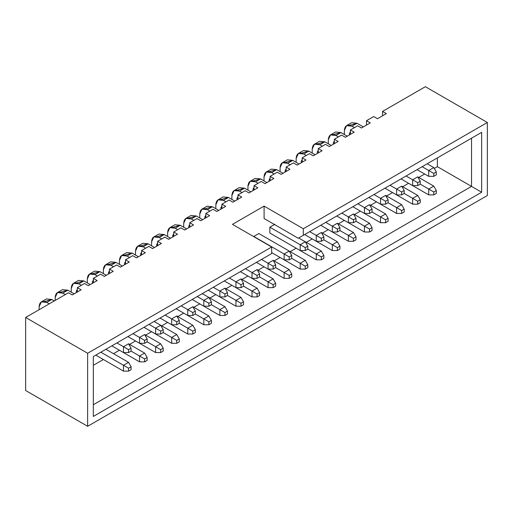 <?xml version="1.0" encoding="UTF-8"?>
<svg xmlns="http://www.w3.org/2000/svg" width="513" height="513" viewBox="0 0 513 513"><rect width="100%" height="100%" fill="white"/><g stroke="black" fill="none" stroke-linecap="round" stroke-linejoin="round"><path stroke-width="0.77" d="M487.35 195.524L87.633 426.297L25.65 390.508L87.633 426.297L487.35 195.524L487.35 122.492L487.35 195.524M81.118 289.839L77.322 287.646L77.322 292.032L77.322 287.646L84.53 283.484L88.326 285.677L84.53 283.484L77.322 287.646L81.118 289.839L72.262 294.949L68.466 292.756L72.262 294.949L81.118 289.839M97.181 280.566L93.385 278.373L93.385 282.753L93.385 278.373L100.599 274.211L104.389 276.398L100.599 274.211L93.385 278.373L97.181 280.566L88.326 285.677L97.181 280.566M113.245 271.287L109.449 269.094L109.449 273.48L109.449 269.094L116.663 264.932L120.459 267.126L116.663 264.932L109.449 269.094L113.245 271.287L104.389 276.398L113.245 271.287M129.308 262.015L125.518 259.822L125.518 264.201L125.518 259.822L132.726 255.66L136.522 257.853L132.726 255.66L125.518 259.822L129.308 262.015L120.459 267.126L129.308 262.015M145.378 252.736L141.582 250.549L141.582 254.929L141.582 250.549L148.789 246.387L152.585 248.574L148.789 246.387L141.582 250.549L145.378 252.736L136.522 257.853L145.378 252.736M161.441 243.463L157.645 241.27L157.645 245.656L157.645 241.27L164.853 237.109L168.649 239.302L164.853 237.109L157.645 241.27L161.441 243.463L152.585 248.574L161.441 243.463M177.504 234.191L173.708 231.998L173.708 236.378L173.708 231.998L180.922 227.836L184.712 230.029L180.922 227.836L173.708 231.998L177.504 234.191L168.649 239.302L177.504 234.191M193.568 224.912L189.778 222.725L189.778 227.105L189.778 222.725L196.986 218.557L200.782 220.75L196.986 218.557L189.778 222.725L193.568 224.912L184.712 230.029L193.568 224.912M209.637 215.64L205.841 213.446L205.841 217.833L205.841 213.446L213.049 209.285L216.845 211.478L213.049 209.285L205.841 213.446L209.637 215.64L200.782 220.75L209.637 215.64M225.701 206.367L221.905 204.174L221.905 208.554L221.905 204.174L229.112 200.012L232.908 202.199L229.112 200.012L221.905 204.174L225.701 206.367L216.845 211.478L225.701 206.367M241.764 197.088L237.968 194.902L237.968 199.281L237.968 194.902L245.182 190.733L248.972 192.926L245.182 190.733L237.968 194.902L241.764 197.088L232.908 202.199L241.764 197.088M257.827 187.816L254.031 185.623L254.031 190.002L254.031 185.623L261.245 181.461L265.041 183.654L261.245 181.461L254.031 185.623L257.827 187.816L248.972 192.926L257.827 187.816M273.891 178.537L270.101 176.35L270.101 180.73L270.101 176.35L277.309 172.188L281.105 174.375L277.309 172.188L270.101 176.35L273.891 178.537L265.041 183.654L273.891 178.537M289.96 169.264L286.164 167.071L286.164 171.457L286.164 167.071L293.372 162.91L297.168 165.103L293.372 162.91L286.164 167.071L289.96 169.264L281.105 174.375L289.96 169.264M306.024 159.992L302.228 157.799L302.228 162.179L302.228 157.799L309.435 153.637L313.231 155.83L309.435 153.637L302.228 157.799L306.024 159.992L297.168 165.103L306.024 159.992M322.087 150.713L318.291 148.526L318.291 152.906L318.291 148.526L325.505 144.365L329.295 146.551L325.505 144.365L318.291 148.526L322.087 150.713L313.231 155.83L322.087 150.713M338.15 141.441L334.354 139.247L334.354 143.634L334.354 139.247L341.568 135.086L345.364 137.279L341.568 135.086L334.354 139.247L338.15 141.441L329.295 146.551L338.15 141.441M354.214 132.168L350.424 129.975L350.424 134.355L350.424 129.975L357.632 125.813L361.428 128L357.632 125.813L350.424 129.975L354.214 132.168L345.364 137.279L354.214 132.168M370.283 122.889L366.487 120.702L366.487 125.082L366.487 120.702L373.695 116.534L377.491 118.727L373.695 116.534L366.487 120.702L370.283 122.889L361.428 128L370.283 122.889M386.347 113.617L382.551 111.424L382.551 115.81L382.551 111.424L425.367 86.703L487.35 122.492L303.305 228.747L303.305 235.32L481.656 132.348L481.656 192.234L93.321 416.434L93.321 356.548L271.678 253.576L271.678 247.003L87.633 353.265L87.633 426.297L87.633 353.265L25.65 317.476L25.65 390.508L25.65 317.476L68.466 292.756L25.65 317.476L87.633 353.265L271.678 247.003L232.466 224.367L264.092 206.111L303.305 228.747L487.35 122.492L425.367 86.703L382.551 111.424L386.347 113.617L377.491 118.727L386.347 113.617M266.619 256.5L93.321 356.548L93.321 416.434L481.656 192.234L481.656 132.348L303.305 235.32L303.305 228.747L264.092 206.111L264.092 218.525L298.245 238.244L481.656 132.348L471.537 138.189L471.537 186.392L481.656 192.234L471.537 186.392L93.321 404.751L471.537 186.392L471.537 138.189L298.245 238.244L264.092 218.525L264.092 206.111L232.466 224.367L271.678 247.003L271.678 253.576L93.321 356.548L266.619 256.5M437.384 157.908L437.384 166.674L471.537 186.392L437.384 166.674L434.287 168.463L437.384 166.674L437.384 157.908M424.674 174.01L418.73 177.447L424.674 174.01M408.611 183.288L402.66 186.719L408.611 183.288M392.541 192.561L386.597 195.992L392.541 192.561M376.478 201.84L370.533 205.271L376.478 201.84M360.415 211.112L354.47 214.543L360.415 211.112M344.351 220.385L338.407 223.822L344.351 220.385M328.288 229.664L322.337 233.094L328.288 229.664M312.218 238.936L306.274 242.367L312.218 238.936M296.155 248.209L290.211 251.646L296.155 248.209M280.092 257.488L274.147 260.918L280.092 257.488M264.028 266.76L258.084 270.191L264.028 266.76M247.965 276.039L242.014 279.47L247.965 276.039M231.895 285.311L225.951 288.742L231.895 285.311M215.832 294.584L209.888 298.021L215.832 294.584M199.769 303.863L193.824 307.293L199.769 303.863M183.705 313.135L177.761 316.566L183.705 313.135M167.636 322.408L161.691 325.845L167.636 322.408M151.572 331.687L145.628 335.117L151.572 331.687M135.509 340.959L129.565 344.39L135.509 340.959M119.446 350.232L113.501 353.669L119.446 350.232M103.382 359.51L93.321 365.314L103.382 359.51M253.781 236.455L258.841 233.53L253.781 236.455L284.138 253.98L289.197 251.062L258.841 233.53L305.261 260.335L289.197 251.062L284.138 253.98L253.781 236.455M269.844 227.176L274.904 224.258L269.844 227.176L300.201 244.707L305.261 241.783L298.688 237.987L321.33 251.062L305.261 241.783L300.201 244.707L269.844 227.176M269.844 233.024L269.844 227.323L269.844 233.024L300.201 250.549L269.844 233.024M285.908 242.296L316.271 259.822L285.908 242.296M60.572 292.23L67.838 290.204L74.161 293.853L67.838 290.204L62.778 293.122L65.305 294.584L62.778 293.122C58.168 290.98 55.635 292.442 55.186 297.508L55.186 300.426L55.186 297.508L57.411 292.596L62.778 293.122L67.838 290.204L62.471 289.672L57.411 292.596M76.636 282.958L83.901 280.925L90.224 284.58L83.901 280.925L78.842 283.849L81.368 285.311L78.842 283.849C74.231 281.708 71.698 283.17 71.249 288.229L71.249 292.173L71.249 288.229L73.474 283.317L78.842 283.849L83.901 280.925L78.534 280.399L73.474 283.317M76.309 292.615L76.309 291.153L77.322 289.403L76.309 291.153L77.322 290.57L76.309 291.153L76.309 292.615M92.699 273.679L99.964 271.653L106.287 275.308L99.964 271.653L94.905 274.577L97.432 276.032L94.905 274.577C90.294 272.435 87.768 273.891 87.313 278.957L87.313 282.9L87.313 278.957L89.538 274.045L94.905 274.577L99.964 271.653L94.597 271.12L89.538 274.045M92.372 283.336L92.372 281.881L93.385 280.124L92.372 281.881L93.385 281.291L92.372 281.881L92.372 283.336M108.769 264.407L116.028 262.38L122.357 266.029L116.028 262.38L110.968 265.298L113.501 266.76L110.968 265.298C106.358 263.156 103.831 264.618 103.382 269.684L103.382 273.628L103.382 269.684L105.601 264.766L110.968 265.298L116.028 262.38L110.661 261.848L105.601 264.766M108.442 274.064L108.442 272.602L109.449 270.851L108.442 272.602L109.449 272.018L108.442 272.602L108.442 274.064M124.832 255.128L132.091 253.101L127.032 256.025L129.565 257.488L127.032 256.025C122.427 253.884 119.895 255.346 119.446 260.405L119.446 264.349L119.446 260.405L121.671 255.493L127.032 256.025L132.091 253.101L138.42 256.756L132.091 253.101L126.73 252.569L121.671 255.493M124.505 264.791L124.505 263.329L125.518 261.579L124.505 263.329L124.505 264.791M140.895 245.855L148.161 243.829L154.484 247.478L148.161 243.829L143.101 246.753L145.628 248.209L143.101 246.753C138.491 244.611 135.958 246.067 135.509 251.133L135.509 255.076L135.509 251.133L137.734 246.221L143.101 246.753L148.161 243.829L142.794 243.297L137.734 246.221M140.568 255.512L140.568 254.05L141.582 252.3L140.568 254.05L141.582 253.467L140.568 254.05L140.568 255.512M156.959 236.583L164.224 234.556L170.547 238.205L164.224 234.556L159.165 237.474L161.691 238.936L159.165 237.474C154.554 235.332 152.021 236.794 151.572 241.86L151.572 245.804L151.572 241.86L153.797 236.942L159.165 237.474L164.224 234.556L158.857 234.024L153.797 236.942M156.632 246.24L156.632 244.778L157.645 243.027L156.632 244.778L157.645 244.194L156.632 244.778L156.632 246.24M173.022 227.304L180.287 225.278L186.61 228.933L180.287 225.278L175.228 228.202L177.761 229.664L175.228 228.202C170.617 226.06 168.091 227.522 167.636 232.581L167.636 236.525L167.636 232.581L169.861 227.669L175.228 228.202L180.287 225.278L174.92 224.745L169.861 227.669M172.701 236.961L172.701 235.505L173.708 233.748L172.701 235.505L173.708 234.922L172.701 235.505L172.701 236.961M189.092 218.031L196.351 216.005L202.68 219.654L196.351 216.005L191.291 218.923L193.824 220.385L191.291 218.923C186.681 216.781 184.154 218.243 183.705 223.309L183.705 227.253L183.705 223.309L185.924 218.397L191.291 218.923L196.351 216.005L190.983 215.473L185.924 218.397M188.765 227.689L188.765 226.227L189.778 224.476L188.765 226.227L189.778 225.643L188.765 226.227L188.765 227.689M205.155 208.759L212.414 206.733L218.743 210.381L212.414 206.733L207.355 209.65L209.888 211.112L207.355 209.65C202.75 207.508 200.217 208.971 199.769 214.03L199.769 217.974L199.769 214.03L201.994 209.118L207.355 209.65L212.414 206.733L207.053 206.2L201.994 209.118M204.828 218.416L204.828 216.954L205.841 215.204L204.828 216.954L205.841 216.371L204.828 216.954L204.828 218.416M221.218 199.48L228.484 197.454L234.807 201.109L228.484 197.454L223.424 200.378L225.951 201.833L223.424 200.378C218.814 198.236 216.281 199.692 215.832 204.758L215.832 208.701L215.832 204.758L218.057 199.846L223.424 200.378L228.484 197.454L223.117 196.921L218.057 199.846M220.891 209.137L220.891 207.682L221.905 205.925L220.891 207.682L221.905 207.098L220.891 207.682L220.891 209.137M237.282 190.208L244.547 188.181L250.87 191.83L244.547 188.181L239.488 191.099L242.014 192.561L239.488 191.099C234.877 188.957 232.344 190.419 231.895 195.485L231.895 199.429L231.895 195.485L234.12 190.567L239.488 191.099L244.547 188.181L239.18 187.649L234.12 190.567M236.955 199.865L236.955 198.403L237.968 196.652L236.955 198.403L237.968 197.819L236.955 198.403L236.955 199.865M253.345 180.935L260.61 178.902L266.933 182.557L260.61 178.902L255.551 181.826L258.084 183.288L255.551 181.826C250.94 179.685 248.414 181.147 247.959 186.206L247.959 190.15L247.959 186.206L250.184 181.294L255.551 181.826L260.61 178.902L255.243 178.377L250.184 181.294M253.024 190.592L253.024 189.13L254.031 187.38L253.024 189.13L254.031 188.547L253.024 189.13L253.024 190.592M269.415 171.656L276.674 169.63L283.003 173.285L276.674 169.63L271.614 172.554L274.147 174.01L271.614 172.554C267.004 170.412 264.477 171.868 264.028 176.934L264.028 180.877L264.028 176.934L266.247 172.022L271.614 172.554L276.674 169.63L271.306 169.098L266.247 172.022M269.088 181.313L269.088 179.858L270.101 178.101L269.088 179.858L270.101 179.268L269.088 179.858L269.088 181.313M285.478 162.384L292.743 160.357L299.066 164.006L292.743 160.357L287.678 163.275L290.211 164.737L287.678 163.275C283.073 161.133 280.54 162.595 280.092 167.661L280.092 171.605L280.092 167.661L282.317 162.743L287.678 163.275L292.743 160.357L287.376 159.825L282.317 162.743M285.151 172.041L285.151 170.579L286.164 168.828L285.151 170.579L286.164 169.995L285.151 170.579L285.151 172.041M301.541 153.105L308.807 151.078L315.129 154.734L308.807 151.078L303.747 154.003L306.274 155.465L303.747 154.003C299.137 151.861 296.604 153.323 296.155 158.382L296.155 162.326L296.155 158.382L298.38 153.47L303.747 154.003L308.807 151.078L303.44 150.546L298.38 153.47M301.214 162.762L301.214 161.306L302.228 159.549L301.214 161.306L302.228 160.723L301.214 161.306L301.214 162.762M317.605 143.832L324.87 141.806L331.193 145.455L324.87 141.806L319.811 144.73L322.337 146.186L319.811 144.73C315.2 142.582 312.667 144.044 312.218 149.11L312.218 153.054L312.218 149.11L314.443 144.198L319.811 144.73L324.87 141.806L319.503 141.274L314.443 144.198M317.278 153.49L317.278 152.028L318.291 150.277L317.278 152.028L318.291 151.444L317.278 152.028L317.278 153.49M333.674 134.56L340.933 132.534L347.256 136.182L340.933 132.534L335.874 135.451L338.407 136.913L335.874 135.451C331.263 133.309 328.737 134.772 328.288 139.837L328.288 143.775L328.288 139.837L330.507 134.919L335.874 135.451L340.933 132.534L335.566 132.001L330.507 134.919M333.347 144.217L333.347 142.755L334.354 141.004L333.347 142.755L334.354 142.172L333.347 142.755L333.347 144.217M349.738 125.281L356.997 123.255L363.326 126.91L356.997 123.255L351.937 126.179L354.47 127.641L351.937 126.179C347.327 124.037 344.8 125.499 344.351 130.558L344.351 134.502L344.351 130.558L346.57 125.647L351.937 126.179L356.997 123.255L351.629 122.722L346.57 125.647M349.411 134.938L349.411 133.483L350.424 131.726L349.411 133.483L350.424 132.899L349.411 133.483L349.411 134.938M44.509 301.503L51.768 299.477L54.301 300.939L51.768 299.477L46.709 302.401L49.242 303.863L46.709 302.401C42.098 300.259 39.572 301.721 39.123 306.78L39.123 309.705L39.123 306.78L41.341 301.868L46.709 302.401L51.768 299.477L46.407 298.944L41.341 301.868M125.518 262.746L124.505 263.329L125.518 262.746M337.394 223.232L353.457 232.511L337.394 223.232L332.334 226.156L337.394 223.232L339.92 227.618L337.394 223.232M325.755 222.36L332.334 226.156L325.755 222.36M332.334 231.998L320.696 225.278L332.334 231.998L332.334 226.156L337.394 229.08L339.92 227.618L339.92 230.536L348.398 235.429L353.457 232.511L348.398 235.429L339.92 230.536L337.394 231.998L332.334 231.998L337.394 231.998L337.394 229.08L332.334 226.156L332.334 231.998M401.653 186.136L417.717 195.408L401.653 186.136L396.594 189.053L401.653 186.136L404.18 190.515L401.653 186.136M390.015 185.257L396.594 189.053L390.015 185.257M396.594 194.902L384.955 188.181L396.594 194.902L396.594 189.053L401.653 191.977L404.18 190.515L404.18 193.439L412.657 198.332L417.717 195.408L412.657 198.332L404.18 193.439L401.653 194.902L396.594 194.902L401.653 194.902L401.653 191.977L396.594 189.053L396.594 194.902M273.134 260.335L289.197 269.607L273.134 260.335L268.075 263.252L273.134 260.335L275.661 264.714L273.134 260.335M261.495 259.456L268.075 263.252L261.495 259.456M268.075 269.101L256.436 262.38L268.075 269.101L268.075 263.252L273.134 266.176L275.661 264.714L275.661 267.639L284.138 272.531L289.197 269.607L284.138 272.531L275.661 267.639L273.134 269.101L268.075 269.101L273.134 269.101L273.134 266.176L268.075 263.252L268.075 269.101M203.815 306.197L192.176 299.477L203.815 306.197L203.815 300.355L197.236 296.559L203.815 300.355L208.874 297.431L202.295 293.635L224.938 306.71L208.874 297.431L203.815 300.355L203.815 306.197L208.874 306.197L203.815 306.197M417.717 176.863L433.78 186.136L417.717 176.863L412.657 179.781L417.717 176.863L420.243 181.243L417.717 176.863M406.078 175.985L412.657 179.781L406.078 175.985M412.657 185.623L401.019 178.902L412.657 185.623L412.657 179.781L417.717 182.705L420.243 181.243L420.243 184.161L428.721 189.06L433.78 186.136L428.721 189.06L420.243 184.161L417.717 185.623L412.657 185.623L417.717 185.623L417.717 182.705L412.657 179.781L412.657 185.623M353.457 213.959L369.52 223.232L353.457 213.959L348.398 216.884L353.457 213.959L355.99 218.339L353.457 213.959M341.818 213.081L348.398 216.884L341.818 213.081M348.398 222.725L336.759 216.005L348.398 222.725L348.398 216.884L353.457 219.801L355.99 218.339L355.99 221.263L364.461 226.156L369.52 223.232L364.461 226.156L355.984 221.263L353.457 222.725L348.398 222.725L353.457 222.725L353.457 219.801L348.398 216.884L348.398 222.725M284.138 259.822L271.678 252.627L284.138 259.822L284.138 253.98L289.197 256.904L291.73 255.442L289.197 251.062L291.73 255.442L291.73 258.36L300.201 263.252L305.261 260.335L300.201 263.252L291.73 258.36L289.197 259.822L284.138 259.822L289.197 259.822L289.197 256.904L284.138 253.98L284.138 259.822M224.938 288.159L241.007 297.431L224.938 288.159L219.878 291.083L224.938 288.159L227.471 292.538L224.938 288.159M213.305 287.28L219.878 291.083L213.305 287.28M219.878 296.924L208.24 290.204L219.878 296.924L219.878 291.083L224.938 294L227.471 292.538L227.471 295.462L235.948 300.355L241.007 297.431L235.948 300.355L227.471 295.462L224.938 296.924L219.878 296.924L224.938 296.924L224.938 294L219.878 291.083L219.878 296.924M369.52 204.687L385.584 213.959L369.52 204.687L364.461 207.605L369.52 204.687L372.053 209.067L369.52 204.687M357.882 203.808L364.461 207.605L357.882 203.808M364.461 213.446L352.822 206.733L364.461 213.446L364.461 207.605L369.52 210.529L372.053 209.067L372.053 211.991L380.524 216.884L385.584 213.959L380.524 216.884L372.053 211.991L369.52 213.446L364.461 213.446L369.52 213.446L369.52 210.529L364.461 207.605L364.461 213.446M300.201 250.549L300.201 244.707L305.261 247.625L307.794 246.163L305.261 241.783L307.794 246.163L307.794 249.087L316.271 253.98L321.33 251.062L316.271 253.98L307.794 249.087L305.261 250.549L300.201 250.549L305.261 250.549L305.261 247.625L300.201 244.707L300.201 250.549M241.007 278.886L257.071 288.159L241.007 278.886L235.948 281.804L241.007 278.886L243.534 283.266L241.007 278.886M229.369 278.008L235.948 281.804L229.369 278.008M235.948 287.646L224.309 280.925L235.948 287.646L235.948 281.804L241.007 284.728L243.534 283.266L243.534 286.183L252.011 291.083L257.071 288.159L252.011 291.083L243.534 286.19L241.007 287.646L235.948 287.646L241.007 287.646L241.007 284.728L235.948 281.804L235.948 287.646M176.748 315.982L192.811 325.255L176.748 315.982L171.688 318.906L176.748 315.982L179.274 320.362L176.748 315.982M165.109 315.104L171.688 318.906L165.109 315.104M171.688 324.748L160.05 318.028L171.688 324.748L171.688 318.906L176.748 321.824L179.274 320.362L179.274 323.286L187.752 328.179L192.811 325.255L187.752 328.179L179.274 323.286L176.748 324.748L171.688 324.748L176.748 324.748L176.748 321.824L171.688 318.906L171.688 324.748M385.584 195.408L401.653 204.687L385.584 195.408L380.524 198.332L385.584 195.408L388.117 199.794L385.584 195.408M373.951 194.536L380.524 198.332L373.951 194.536M380.524 204.174L368.892 197.454L380.524 204.174L380.524 198.332L385.584 201.25L388.117 199.794L388.117 202.712L396.594 207.605L401.653 204.687L396.594 207.605L388.117 202.712L385.584 204.174L380.524 204.174L385.584 204.174L385.584 201.25L380.524 198.332L380.524 204.174M321.33 232.511L337.394 241.783L321.33 232.511L316.271 235.429L321.33 232.511L323.857 236.891L321.33 232.511M309.692 231.632L316.271 235.429L309.692 231.632M316.271 241.27L304.632 234.556L316.271 241.27L316.271 235.429L321.33 238.353L323.857 236.891L323.857 239.815L332.334 244.707L337.394 241.783L332.334 244.707L323.857 239.815L321.33 241.27L316.271 241.27L321.33 241.27L321.33 238.353L316.271 235.429L316.271 241.27M257.071 269.607L273.134 278.886L257.071 269.607L252.011 272.531L257.071 269.607L259.597 273.993L257.071 269.607M245.432 268.735L252.011 272.531L245.432 268.735M252.011 278.373L240.373 271.653L252.011 278.373L252.011 272.531L257.071 275.449L259.597 273.993L259.597 276.911L268.075 281.804L273.134 278.886L268.075 281.804L259.597 276.911L257.071 278.373L252.011 278.373L257.071 278.373L257.071 275.449L252.011 272.531L252.011 278.373M192.811 306.71L208.874 315.982L192.811 306.71L187.752 309.628L192.811 306.71L195.338 311.09L192.811 306.71M181.172 305.831L187.752 309.628L181.172 305.831M187.752 315.469L176.113 308.755L187.752 315.469L187.752 309.628L192.811 312.552L195.338 311.09L195.338 314.014L203.815 318.906L208.874 315.982L203.815 318.906L195.338 314.014L192.811 315.469L187.752 315.469L192.811 315.469L192.811 312.552L187.752 309.628L187.752 315.469M332.334 250.549L304.632 234.556L332.334 250.549L332.334 244.707L337.394 247.625L339.92 246.169L337.394 241.783L339.92 246.169L339.92 249.087L337.394 250.549L332.334 250.549L337.394 250.549L337.394 247.625L332.334 244.707L332.334 250.549M396.594 213.446L368.892 197.454L396.594 213.446L396.594 207.605L401.653 210.529L404.18 209.067L401.653 204.687L404.18 209.067L404.18 211.991L401.653 213.446L396.594 213.446L401.653 213.446L401.653 210.529L396.594 207.605L396.594 213.446M268.075 287.646L240.373 271.653L268.075 287.646L268.075 281.804L273.134 284.728L275.661 283.266L273.134 278.886L275.661 283.266L275.661 286.19L273.134 287.646L268.075 287.646L273.134 287.646L273.134 284.728L268.075 281.804L268.075 287.646M203.815 324.748L176.113 308.755L203.815 324.748L203.815 318.906L208.874 321.824L211.407 320.362L208.874 315.982L211.407 320.362L211.407 323.286L208.874 324.748L203.815 324.748L208.874 324.748L208.874 321.824L203.815 318.906L203.815 324.748M412.657 204.174L384.955 188.181L412.657 204.174L412.657 198.332L417.717 201.25L420.243 199.794L417.717 195.408L420.243 199.794L420.243 202.712L417.717 204.174L412.657 204.174L417.717 204.174L417.717 201.25L412.657 198.332L412.657 204.174M348.398 241.27L320.696 225.278L348.398 241.27L348.398 235.429L353.457 238.353L355.99 236.891L353.457 232.511L355.99 236.891L355.99 239.815L353.457 241.27L348.398 241.27L353.457 241.27L353.457 238.353L348.398 235.429L348.398 241.27M284.138 278.373L256.436 262.38L284.138 278.373L284.138 272.531L289.197 275.449L291.73 273.993L289.197 269.607L291.73 273.993L291.73 276.911L289.197 278.373L284.138 278.373L289.197 278.373L289.197 275.449L284.138 272.531L284.138 278.373M219.878 315.469L192.176 299.477L219.878 315.469L219.878 309.628L211.407 304.735L219.878 309.628L224.938 306.71L219.878 309.628L219.878 315.469L224.938 315.469L219.878 315.469M364.461 231.998L336.759 216.005L364.461 231.998L364.461 226.156L369.52 229.08L372.053 227.618L369.52 223.232L372.053 227.618L372.053 230.536L369.52 231.998L364.461 231.998L369.52 231.998L369.52 229.08L364.461 226.156L364.461 231.998M300.201 269.101L271.678 252.627L300.201 269.101L300.201 263.252L305.261 266.176L307.794 264.714L305.261 260.335L307.794 264.714L307.794 267.639L305.261 269.101L300.201 269.101L305.261 269.101L305.261 266.176L300.201 263.252L300.201 269.101M235.948 306.197L208.24 290.204L235.948 306.197L235.948 300.355L241.007 303.273L243.534 301.817L241.007 297.431L243.534 301.817L243.534 304.735L241.007 306.197L235.948 306.197L241.007 306.197L241.007 303.273L235.948 300.355L235.948 306.197M176.748 334.534L160.684 325.261L176.748 334.534L171.688 337.451L176.748 334.534L179.274 338.913L176.748 334.534M163.211 332.559L171.688 337.451L163.211 332.559L160.684 334.021L155.619 334.021L143.986 327.3L171.688 343.3L143.986 327.3L155.619 334.021L155.619 328.179L160.684 325.255L154.105 321.459L160.684 325.255L155.619 328.179L149.046 324.383L160.684 331.103L163.211 329.641L160.684 325.255L163.211 329.641L163.211 332.559L163.211 329.641L160.684 331.103L155.619 328.179L155.619 334.021L160.684 334.021L160.684 331.103L160.684 334.021L163.211 332.559M171.688 343.3L171.688 337.451L176.748 340.375L179.274 338.913L179.274 341.838L176.748 343.3L171.688 343.3L176.748 343.3L176.748 340.375L171.688 337.451L171.688 343.3M380.524 222.725L352.822 206.733L380.524 222.725L380.524 216.884L385.584 219.801L388.117 218.339L385.584 213.959L388.117 218.339L388.117 221.263L385.584 222.725L380.524 222.725L385.584 222.725L385.584 219.801L380.524 216.884L380.524 222.725M316.271 259.822L316.271 253.98L321.33 256.904L323.857 255.442L321.33 251.062L323.857 255.442L323.857 258.36L321.33 259.822L316.271 259.822L321.33 259.822L321.33 256.904L316.271 253.98L316.271 259.822M252.011 296.924L224.309 280.932L252.011 296.924L252.011 291.083L257.071 294L259.597 292.538L257.071 288.159L259.597 292.538L259.597 295.462L257.071 296.924L252.011 296.924L257.071 296.924L257.071 294L252.011 291.083L252.011 296.924M187.752 334.021L160.05 318.028L187.752 334.021L187.752 328.179L192.811 331.103L195.338 329.641L192.811 325.255L195.338 329.641L195.338 332.559L192.811 334.021L187.752 334.021L192.811 334.021L192.811 331.103L187.752 328.179L187.752 334.021M433.78 167.584L427.201 163.788L433.78 167.584L428.721 170.508L433.78 167.584L436.313 171.97L433.78 167.584M422.141 166.712L428.721 170.508L422.141 166.712M428.721 176.35L417.082 169.63L428.721 176.35L428.721 170.508L433.78 173.426L436.313 171.97L436.313 174.888L433.78 176.35L428.721 176.35L433.78 176.35L433.78 173.426L428.721 170.508L428.721 176.35M428.721 194.902L401.019 178.902L428.721 194.902L428.721 189.06L433.78 191.977L436.313 190.515L433.78 186.136L436.313 190.515L436.313 193.439L433.78 194.902L428.721 194.902L433.78 194.902L433.78 191.977L428.721 189.06L428.721 194.902M144.615 334.534L160.684 343.806L144.615 334.534L139.555 337.451L144.615 334.534L147.148 338.913L144.615 334.534M132.982 333.655L139.555 337.451L132.982 333.655M139.555 343.293L127.917 336.579L139.555 343.293L139.555 337.451L144.615 340.375L147.148 338.913L147.148 341.838L155.619 346.73L160.684 343.806L155.619 346.73L147.148 341.838L144.615 343.293L139.555 343.293L144.615 343.293L144.615 340.375L139.555 337.451L139.555 343.293M128.551 343.806L144.615 353.085L128.551 343.806L123.492 346.73L128.551 343.806L131.084 348.192L128.551 343.806M116.913 342.934L123.492 346.73L116.913 342.934M123.492 352.572L111.853 345.852L123.492 352.572L123.492 346.73L128.551 349.648L131.084 348.192L131.084 351.11L139.555 356.003L144.615 353.085L139.555 356.003L131.084 351.11L128.551 352.572L123.492 352.572L128.551 352.572L128.551 349.648L123.492 346.73L123.492 352.572M155.619 352.572L127.917 336.579L155.619 352.572L155.619 346.73L160.684 349.648L163.211 348.192L160.684 343.806L163.211 348.192L163.211 351.11L160.684 352.572L155.619 352.572L160.684 352.572L160.684 349.648L155.619 346.73L155.619 352.572M139.555 361.845L111.853 345.852L139.555 361.845L139.555 356.003L144.615 358.927L147.148 357.465L144.615 353.085L147.148 357.465L147.148 360.382L144.615 361.845L139.555 361.845L144.615 361.845L144.615 358.927L139.555 356.003L139.555 361.845M128.551 362.358L105.909 349.282L128.551 362.358L123.492 365.282L128.551 362.358L131.084 366.737L128.551 362.358M100.849 352.207L123.492 365.282L100.849 352.207M123.492 371.123L95.79 355.124L123.492 371.123L123.492 365.282L128.551 368.199L131.084 366.737L131.084 369.661L128.551 371.123L123.492 371.123L128.551 371.123L128.551 368.199L123.492 365.282L123.492 371.123M211.407 304.735L208.874 306.197L208.874 303.273L203.815 300.355L208.874 303.273L211.407 301.817L208.874 297.431L211.407 301.817L211.407 304.735L211.407 301.817L208.874 303.273L208.874 306.197L211.407 304.735M227.471 314.014L224.938 315.469L224.938 312.552L219.878 309.628L224.938 312.552L227.471 311.09L224.938 306.71L227.471 311.09L227.471 314.014L227.471 311.09L224.938 312.552L224.938 315.469L227.471 314.014M337.394 231.998L339.92 230.536L339.92 227.618L337.394 229.08L337.394 231.998M401.653 194.902L404.18 193.439L404.18 190.515L401.653 191.977L401.653 194.902M273.134 269.101L275.661 267.639L275.661 264.714L273.134 266.176L273.134 269.101M417.717 185.623L420.243 184.161L420.243 181.243L417.717 182.705L417.717 185.623M353.457 222.725L355.99 221.263L355.99 218.339L353.457 219.801L353.457 222.725M289.197 259.822L291.73 258.36L291.73 255.442L289.197 256.904L289.197 259.822M224.938 296.924L227.471 295.462L227.471 292.538L224.938 294L224.938 296.924M369.52 213.446L372.053 211.991L372.053 209.067L369.52 210.529L369.52 213.446M305.261 250.549L307.794 249.087L307.794 246.163L305.261 247.625L305.261 250.549M241.007 287.646L243.534 286.183L243.534 283.266L241.007 284.728L241.007 287.646M176.748 324.748L179.274 323.286L179.274 320.362L176.748 321.824L176.748 324.748M385.584 204.174L388.117 202.712L388.117 199.794L385.584 201.25L385.584 204.174M321.33 241.27L323.857 239.815L323.857 236.891L321.33 238.353L321.33 241.27M257.071 278.373L259.597 276.911L259.597 273.993L257.071 275.449L257.071 278.373M192.811 315.469L195.338 314.014L195.338 311.09L192.811 312.552L192.811 315.469M337.394 250.549L339.92 249.087L339.92 246.169L337.394 247.625L337.394 250.549M401.653 213.446L404.18 211.991L404.18 209.067L401.653 210.529L401.653 213.446M273.134 287.646L275.661 286.19L275.661 283.266L273.134 284.728L273.134 287.646M208.874 324.748L211.407 323.286L211.407 320.362L208.874 321.824L208.874 324.748M417.717 204.174L420.243 202.712L420.243 199.794L417.717 201.25L417.717 204.174M353.457 241.27L355.99 239.815L355.99 236.891L353.457 238.353L353.457 241.27M289.197 278.373L291.73 276.911L291.73 273.993L289.197 275.449L289.197 278.373M369.52 231.998L372.053 230.536L372.053 227.618L369.52 229.08L369.52 231.998M305.261 269.101L307.794 267.639L307.794 264.714L305.261 266.176L305.261 269.101M241.007 306.197L243.534 304.735L243.534 301.817L241.007 303.273L241.007 306.197M176.748 343.3L179.274 341.838L179.274 338.913L176.748 340.375L176.748 343.3M385.584 222.725L388.117 221.263L388.117 218.339L385.584 219.801L385.584 222.725M321.33 259.822L323.857 258.36L323.857 255.442L321.33 256.904L321.33 259.822M257.071 296.924L259.597 295.462L259.597 292.538L257.071 294L257.071 296.924M192.811 334.021L195.338 332.559L195.338 329.641L192.811 331.103L192.811 334.021M433.78 176.35L436.313 174.888L436.313 171.97L433.78 173.426L433.78 176.35M433.78 194.902L436.313 193.439L436.313 190.515L433.78 191.977L433.78 194.902M144.615 343.293L147.148 341.838L147.148 338.913L144.615 340.375L144.615 343.293M128.551 352.572L131.084 351.11L131.084 348.192L128.551 349.648L128.551 352.572M160.684 352.572L163.211 351.11L163.211 348.192L160.684 349.648L160.684 352.572M144.615 361.845L147.148 360.382L147.148 357.465L144.615 358.927L144.615 361.845M128.551 371.123L131.084 369.661L131.084 366.737L128.551 368.199L128.551 371.123"/></g></svg>
